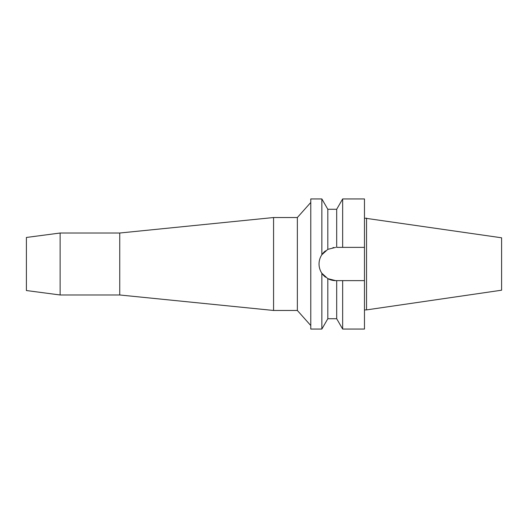<?xml version="1.0" encoding="UTF-8"?>
<svg xmlns="http://www.w3.org/2000/svg" width="528" height="528" viewBox="0 0 528 528"><rect width="100%" height="100%" fill="white"/><g stroke="black" fill="none" stroke-linecap="round" stroke-linejoin="round"><path stroke-width="0.79" d="M366.538 218.104L366.538 309.896L501.6 290.202L501.6 237.798L364.472 218.104M26.4 237.461L26.4 290.539L60.126 294.98L60.126 233.02L26.4 237.461M310.774 325.532L297.35 310.464L297.35 217.536L273.57 217.536L273.57 310.464L119.744 294.98L119.744 233.02L60.126 233.02M119.744 294.98L60.126 294.98M273.57 217.536L119.744 233.02M297.35 310.464L273.57 310.464M310.774 202.468L297.35 217.536M335.663 247.375L327.822 249.341L321.856 254.734L321.856 198.944L310.774 198.944L310.774 329.056L321.856 329.056L321.856 273.266L327.822 278.659L335.663 280.625A16.625 16.625 0 0 1 327.822 278.659L327.822 318.727L321.856 329.056M321.856 254.734C319.988 257.578 319.051 260.667 319.037 264C319.051 267.34 319.988 270.422 321.856 273.266M319.354 267.234A16.625 16.625 0 0 1 319.354 260.766M320.305 257.638A16.625 16.625 0 0 1 325.499 250.846M327.822 249.341L327.822 209.273L321.856 198.944M325.578 277.22A16.625 16.625 0 0 1 320.305 270.362M330.343 279.748L329.881 279.589M332.977 247.592L333.524 247.513M327.822 318.727L336.692 318.727L336.692 280.625L338.672 280.625M335.663 280.625L342.652 280.625L342.652 329.056L336.692 318.727M340.659 280.625L336.692 280.625M342.652 280.625L364.472 280.625L364.472 198.944L342.652 198.944L342.652 247.375L364.472 247.375L336.692 247.375L336.692 209.273L327.822 209.273M342.652 329.056L364.472 329.056L364.472 280.625M366.538 309.896L364.472 309.896M336.692 209.273L342.652 198.944"/></g></svg>
